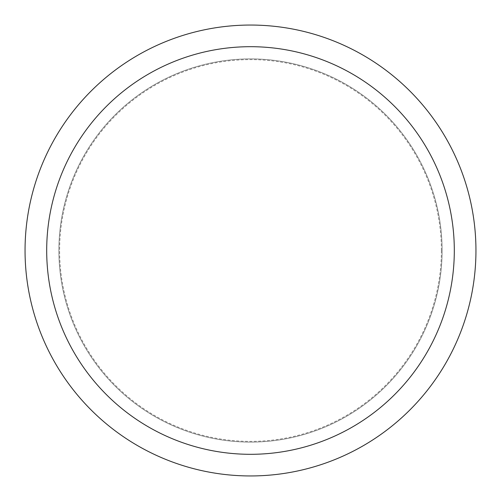 <?xml version="1.0" encoding="UTF-8"?>
<svg xmlns="http://www.w3.org/2000/svg" width="501" height="501" viewBox="0 0 501 501"><rect width="100%" height="100%" fill="white"/><g stroke="black" fill="none" stroke-linecap="round" stroke-linejoin="round"><path stroke-width="0.38" stroke-dasharray="2.5 1.88" d="M442.114 250.5A191.614 191.614 0 0 0 250.5 58.886A191.614 191.614 0 0 0 58.886 250.5A191.614 191.614 0 0 0 250.5 442.114A191.614 191.614 0 0 0 442.114 250.5A191.614 191.614 0 0 0 250.5 58.886A191.614 191.614 0 0 0 58.886 250.5A191.614 191.614 0 0 0 250.5 442.114A191.614 191.614 0 0 0 442.114 250.5A191.614 191.614 0 0 0 250.5 58.886A191.614 191.614 0 0 0 58.886 250.5A191.614 191.614 0 0 0 250.5 442.114A191.614 191.614 0 0 0 442.114 250.5A191.614 191.614 0 0 0 250.5 58.886A191.614 191.614 0 0 0 58.886 250.5A191.614 191.614 0 0 0 250.5 442.114A191.614 191.614 0 0 0 442.114 250.5M441.394 250.5A190.894 190.894 0 0 0 250.5 59.606A190.894 190.894 0 0 0 59.606 250.5A190.894 190.894 0 0 0 250.5 441.394A190.894 190.894 0 0 0 441.394 250.5M475.95 250.5A225.45 225.45 0 0 0 250.5 25.05A225.45 225.45 0 0 0 25.05 250.5A225.45 225.45 0 0 0 250.5 475.95A225.45 225.45 0 0 0 475.95 250.5"/><path stroke-width="0.75" d="M454.307 250.5A203.807 203.807 0 0 0 250.5 46.693A203.807 203.807 0 0 0 46.693 250.5A203.807 203.807 0 0 0 250.5 454.307A203.807 203.807 0 0 0 454.307 250.5M475.95 250.5A225.45 225.45 0 0 0 250.5 25.05A225.45 225.45 0 0 0 25.05 250.5A225.45 225.45 0 0 0 250.5 475.95A225.45 225.45 0 0 0 475.95 250.5"/></g></svg>
